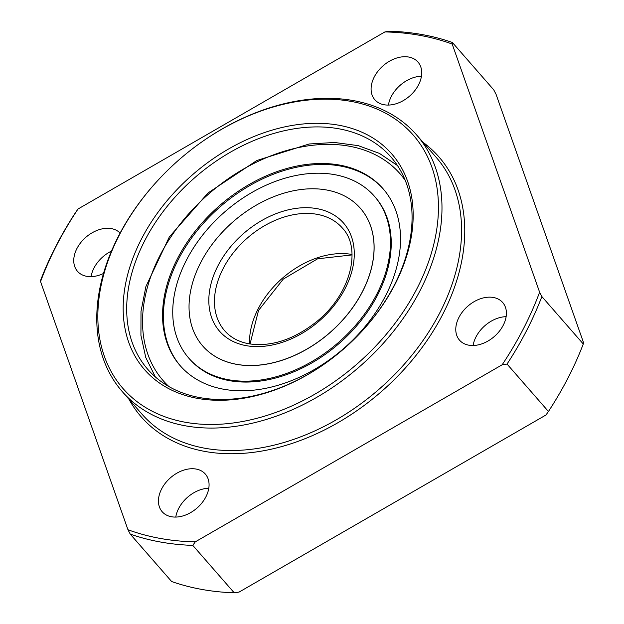 <?xml version="1.0" encoding="UTF-8"?>
<svg xmlns="http://www.w3.org/2000/svg" width="624" height="624" viewBox="0 0 624 624"><rect width="100%" height="100%" fill="white"/><g stroke="black" fill="none" stroke-linecap="round" stroke-linejoin="round"><path stroke-width="0.94" d="M91.081 276.65A28.642 20.132 138.9 0 1 111.501 251.074M120.12 233.072A28.642 20.132 -41.1 0 0 111.376 228.618A28.642 20.132 -41.1 0 0 80.792 242.572A28.642 20.132 -41.1 0 0 77.493 271.307A28.642 20.132 -41.1 0 0 86.759 276.323A28.642 20.132 -41.1 0 0 103.506 273.468M452.369 42.479L493.771 89.895L496.041 94.263L583.448 342.412L583.276 343.988L541.874 296.572L539.612 292.204L452.197 44.054L452.369 42.479A304.613 214.165 138.9 0 0 389.797 31.2L384.899 31.925L78.016 209.009L75.559 212.527A304.613 214.165 138.9 0 0 40.724 280.012L40.552 281.588L127.959 529.737L130.229 534.105L171.631 581.521A304.613 214.165 138.9 0 0 234.203 592.8L192.8 545.384L195.257 541.866L502.148 364.783L507.039 364.057L548.441 411.473L545.984 414.991L239.101 592.075L234.203 592.8M324.761 363.753A161.421 113.49 138.9 0 1 199.984 397.628A161.421 113.49 138.9 0 1 147.794 369.361A161.421 113.49 138.9 0 1 194.735 177.707A161.421 113.49 138.9 0 1 390.967 157.022A161.421 113.49 138.9 0 1 361.561 331.625M197.652 398.408A164.018 115.315 138.9 0 1 150.883 222.706A164.018 115.315 138.9 0 1 366.873 134.581A164.018 115.315 138.9 0 1 361.702 331.477A164.018 115.315 138.9 0 1 324.605 363.87A164.018 115.315 138.9 0 1 197.652 398.408M185.336 422.261A192.66 135.455 138.9 0 1 158.293 179.946A192.66 135.455 138.9 0 1 201.864 141.898A192.66 135.455 138.9 0 1 438.196 215.537A192.66 135.455 138.9 0 1 185.336 422.261M388.417 105.074A28.642 20.132 138.9 0 1 421.442 76.245M384.095 104.746A28.642 20.132 138.9 0 1 374.837 99.731A28.642 20.132 138.9 0 1 383.159 65.731A28.642 20.132 138.9 0 1 417.979 62.057A28.642 20.132 138.9 0 1 414.679 90.8A28.642 20.132 138.9 0 1 384.095 104.746M171.444 516.75A28.642 20.132 138.9 0 1 162.185 511.735A28.642 20.132 138.9 0 1 170.516 477.734A28.642 20.132 138.9 0 1 205.327 474.061A28.642 20.132 138.9 0 1 202.036 502.796A28.642 20.132 138.9 0 1 171.444 516.75M468.78 345.181A28.642 20.132 138.9 0 1 459.521 340.166A28.642 20.132 138.9 0 1 467.852 306.158A28.642 20.132 138.9 0 1 502.663 302.492A28.642 20.132 138.9 0 1 499.372 331.227A28.642 20.132 138.9 0 1 468.78 345.181M40.552 281.588A302.008 212.332 138.9 0 1 78.016 209.009M195.257 541.866A302.008 212.332 138.9 0 1 127.959 529.737M539.612 292.204A302.008 212.332 138.9 0 1 502.148 364.783M384.899 31.925A302.008 212.332 138.9 0 1 452.197 44.054M583.276 343.988A304.613 214.165 138.9 0 1 548.441 411.473M192.8 545.384A304.613 214.165 138.9 0 1 130.229 534.105M541.874 296.572A304.613 214.165 138.9 0 1 507.039 364.057M201.864 141.898L202.184 141.671A195.265 137.28 138.9 0 1 416.458 134.761A195.265 137.28 138.9 0 1 393.994 330.689A195.265 137.28 138.9 0 1 185.437 425.825A195.265 137.28 138.9 0 1 122.296 391.622A195.265 137.28 138.9 0 1 158.028 180.235L158.293 179.946M473.109 345.501A28.642 20.132 138.9 0 1 506.126 316.672M175.773 517.078A28.642 20.132 138.9 0 1 208.79 488.241M383.354 189.08A134.605 94.637 -41.1 0 0 220.139 206.801A134.605 94.637 -41.1 0 0 180.586 366.14M223.696 389.243A134.605 94.637 -41.1 0 0 367.458 323.661A134.605 94.637 -41.1 0 0 382.949 188.604A134.605 94.637 -41.1 0 0 219.313 205.85A134.605 94.637 -41.1 0 0 180.164 365.664A134.605 94.637 -41.1 0 0 223.696 389.243M236.566 364.307A104.66 73.585 -41.1 0 0 348.348 313.31A104.66 73.585 -41.1 0 0 360.391 208.299A104.66 73.585 -41.1 0 0 233.158 221.707A104.66 73.585 -41.1 0 0 202.722 345.977A104.66 73.585 -41.1 0 0 236.566 364.307M202.745 346A104.66 73.585 -41.1 0 0 202.769 346.031A104.66 73.585 -41.1 0 0 236.613 364.361A104.66 73.585 -41.1 0 0 348.395 313.373A104.66 73.585 -41.1 0 0 360.438 208.354A104.66 73.585 -41.1 0 0 360.415 208.322M188.846 358.192L189.626 359.081A123.146 86.58 -41.1 0 0 229.445 380.648A123.146 86.58 -41.1 0 0 360.976 320.65A123.146 86.58 -41.1 0 0 375.141 197.083L374.369 196.193A123.146 86.58 -41.1 0 0 224.656 211.973A123.146 86.58 -41.1 0 0 188.846 358.192A123.146 86.58 -41.1 0 0 228.665 379.759A123.146 86.58 -41.1 0 0 360.196 319.761A123.146 86.58 -41.1 0 0 374.369 196.193M423.134 142.397A197.605 138.934 138.9 0 1 425.123 343.278A197.605 138.934 138.9 0 1 205.132 451.48A197.605 138.934 138.9 0 1 128.965 399.259M416.458 134.761L436.067 157.209A195.265 137.28 138.9 0 1 413.595 353.137A195.265 137.28 138.9 0 1 205.046 448.274A195.265 137.28 138.9 0 1 141.905 414.071L122.296 391.622M246.191 345.657A82.274 57.845 -41.1 0 0 354.268 252.79A82.274 57.845 -41.1 0 0 244.218 232.955A82.274 57.845 -41.1 0 0 246.191 345.657M405.226 180.383A157.256 110.557 -41.1 0 0 208.837 193.853A157.256 110.557 -41.1 0 0 169.018 386.638M342.334 227.994A78.109 54.912 -41.1 0 0 247.385 238.001A78.109 54.912 -41.1 0 0 224.671 330.736C230.63 337.529 238.696 341.882 248.875 343.793C271.222 347.069 293.849 339.659 316.75 321.555C350.618 294.505 362.107 248.383 342.334 227.994M352.03 254.459A78.109 54.912 -41.1 0 0 282.454 278.164A78.109 54.912 -41.1 0 0 249.584 343.91M397.449 165.524L379.454 153.403L358.238 145.642L334.542 142.483L309.176 143.988L256.815 160.524L208.049 192.949L169.346 236.909L145.907 286.556L140.993 311.485L140.93 335.392L145.759 357.466L155.345 376.927M352.045 254.912L317.608 258.804L283.273 279.1L258.539 310.393L250.037 343.988"/></g></svg>

